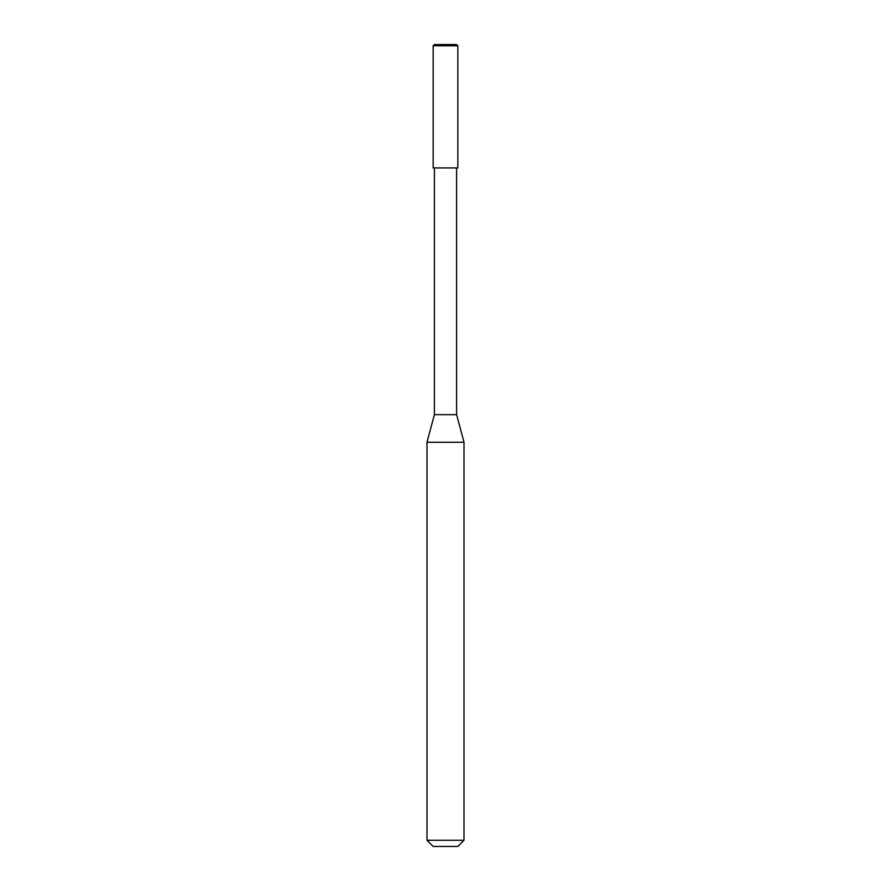 <?xml version="1.0" encoding="UTF-8"?>
<svg xmlns="http://www.w3.org/2000/svg" width="891" height="891" viewBox="0 0 891 891"><rect width="100%" height="100%" fill="white"/><g stroke="black" fill="none" stroke-linecap="round" stroke-linejoin="round"><path stroke-width="1.34" d="M433.16 167.92L457.84 167.92L457.84 45.786L456.604 44.55L434.396 44.55L433.16 45.786L433.16 167.92L433.16 45.786L434.396 44.55L456.604 44.55L457.84 45.786L433.16 45.786L457.84 45.786L457.84 167.92L433.16 167.92M433.16 846.45L457.84 846.45L464.011 840.28L464.011 442.281L456.604 414.66L456.604 167.92L456.604 414.66L434.396 414.66L426.989 442.281L426.989 840.28L433.16 846.45L426.989 840.28L426.989 442.281L434.396 414.66L434.396 167.92L434.396 414.66L456.604 414.66L464.011 442.281L426.989 442.281L464.011 442.281L464.011 840.28L426.989 840.28L464.011 840.28L457.84 846.45L433.16 846.45"/></g></svg>
